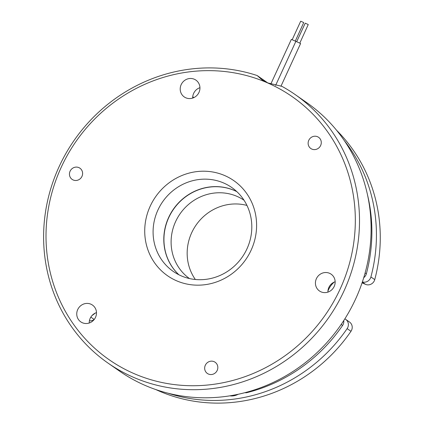 <?xml version="1.0" encoding="UTF-8"?>
<svg xmlns="http://www.w3.org/2000/svg" width="424" height="424" viewBox="0 0 424 424"><rect width="100%" height="100%" fill="white"/><g stroke="black" fill="none" stroke-linecap="round" stroke-linejoin="round"><path stroke-width="0.64" d="M270.777 84.111L291.357 39.379L295.862 41.377M292.216 39.649L300.701 21.2L303.732 22.562L295.311 41.07M275.611 85.42L295.878 41.351L300.595 43.524L280.948 86.252M296.736 41.621L305.222 23.172L308.253 24.534L299.837 43.047M257.204 75.557A163.653 155.105 -55.1 0 0 62.715 159.302A163.653 155.105 -55.1 0 0 107.998 363.082A163.653 155.105 -55.1 0 0 328.812 317.475A163.653 155.105 -55.1 0 0 295.109 94.531A163.653 155.105 -55.1 0 0 281.918 86.342L267.502 82.86L261.921 79.765L257.204 75.557L267.973 83.062M89.241 323.009A10.229 9.694 124.9 0 1 96.481 312.615M327.916 292.12A10.229 9.694 124.9 0 1 332.209 283.274A10.229 9.694 124.9 0 1 335.156 281.732M192.703 98.071A10.229 9.694 124.9 0 1 199.943 87.683M107.998 363.082L119.6 371.164A163.653 155.105 -55.1 0 0 340.414 325.558A163.653 155.105 -55.1 0 0 306.711 102.613L295.109 94.531M236.772 191.579A51.14 48.469 -55.1 0 0 234.488 190.508A51.14 48.469 -55.1 0 0 172.637 210.283A51.14 48.469 -55.1 0 0 178.833 274.736M223.777 183.046A51.14 48.469 -55.1 0 0 160.124 205.757A51.14 48.469 -55.1 0 0 173.209 271.392A51.14 48.469 -55.1 0 0 242.215 257.14A51.14 48.469 -55.1 0 0 231.684 187.466A51.14 48.469 -55.1 0 0 223.777 183.046M224.837 175.621A57.961 54.935 -55.1 0 0 144.886 235.405A57.961 54.935 -55.1 0 0 232.262 273.533A57.961 54.935 -55.1 0 0 224.837 175.621M96.46 312.186A10.229 9.694 124.9 0 1 91.409 321.996A10.229 9.694 124.9 0 1 80.767 321.853A10.229 9.694 124.9 0 1 78.663 307.919A10.229 9.694 124.9 0 1 92.464 305.068A10.229 9.694 124.9 0 1 96.46 312.186M319.717 274.572A10.229 9.694 124.9 0 1 331.139 274.18A10.229 9.694 124.9 0 1 333.243 288.113A10.229 9.694 124.9 0 1 319.447 290.965A10.229 9.694 124.9 0 1 319.717 274.572M185.807 97.801A10.229 9.694 124.9 0 1 184.228 96.916A10.229 9.694 124.9 0 1 182.124 82.982A10.229 9.694 124.9 0 1 195.92 80.131A10.229 9.694 124.9 0 1 198.538 93.259A10.229 9.694 124.9 0 1 185.807 97.801M217.809 366.999A6.821 6.461 124.9 0 1 214.443 373.539A6.821 6.461 124.9 0 1 207.347 373.443A6.821 6.461 124.9 0 1 205.942 364.152A6.821 6.461 124.9 0 1 215.143 362.255A6.821 6.461 124.9 0 1 217.809 366.999M310.988 137.577A6.821 6.461 124.9 0 1 318.604 137.318A6.821 6.461 124.9 0 1 320.009 146.609A6.821 6.461 124.9 0 1 310.808 148.506A6.821 6.461 124.9 0 1 310.988 137.577M73.188 179.983A6.821 6.461 124.9 0 1 72.133 179.394A6.821 6.461 124.9 0 1 70.728 170.103A6.821 6.461 124.9 0 1 79.929 168.201A6.821 6.461 124.9 0 1 81.673 176.951A6.821 6.461 124.9 0 1 73.188 179.983M267.502 82.86A160.246 151.872 -55.1 0 0 46.46 248.141A160.246 151.872 -55.1 0 0 288.023 353.558A160.246 151.872 -55.1 0 0 267.502 82.86M246.948 205.428A47.732 45.241 -55.1 0 0 196.116 225.017A47.732 45.241 -55.1 0 0 195.347 279.49M244.017 200.218A47.732 45.241 -55.1 0 0 237.08 196.397A47.732 45.241 -55.1 0 0 177.81 217.353A47.732 45.241 -55.1 0 0 189.443 278.541M246.264 392.327L246.757 392.672A160.246 151.872 -55.1 0 0 342.587 325.457L341.166 324.466M365.117 272.924L366.352 273.782A160.246 151.872 -55.1 0 0 367.465 194.685M366.352 273.782A6.821 6.461 124.9 0 1 363.744 277.651M343.769 320.555A6.821 6.461 124.9 0 1 342.587 325.457M246.757 392.672A3.408 3.233 124.9 0 1 245.072 392.645M236.836 191.643A51.14 48.469 -55.1 0 0 234.631 190.609A51.14 48.469 -55.1 0 0 172.807 210.341A51.14 48.469 -55.1 0 0 178.907 274.779M155.836 389.577A160.246 151.872 -55.1 0 0 350.977 331.298L347.139 328.626A6.821 6.461 -55.1 0 0 345.703 319.383A6.821 6.461 -55.1 0 0 344.839 318.88M168.153 393.244A160.246 151.872 -55.1 0 0 347.139 328.626M362.372 281.934A6.821 6.461 -55.1 0 0 370.905 276.952L374.742 279.628A160.246 151.872 -55.1 0 0 336.534 130.232M374.742 279.628A6.821 6.461 124.9 0 1 365.552 284.361L362.064 282.84M345.703 319.383L349.54 322.055A6.821 6.461 124.9 0 1 350.977 331.298M94.229 319.463L94.213 319.473A6.821 6.461 124.9 0 1 89.411 320.798M192.756 96.64A6.821 6.461 124.9 0 1 193.667 97.695M370.905 276.952A160.246 151.872 -55.1 0 0 344.24 140.519M95.4 313.045L91.923 315.642M334.239 282.087A20.458 19.387 -55.1 0 0 327.932 291.14M229.872 395.836A13.637 12.927 -55.1 0 0 238.145 394.294M365.552 284.361L362.313 282.108M90.831 317.115L94.213 319.473"/></g></svg>
